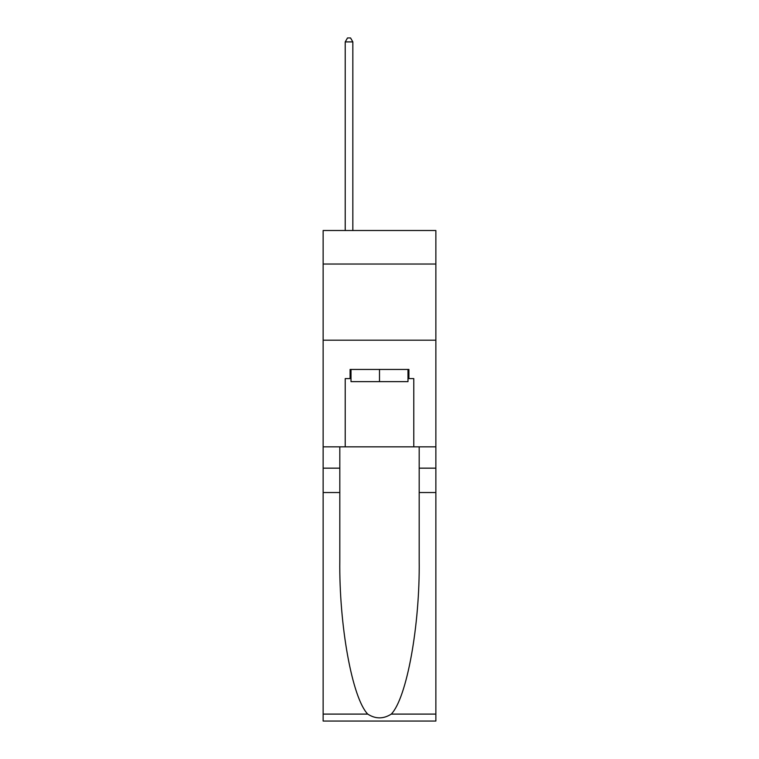 <?xml version="1.0" encoding="UTF-8"?>
<svg xmlns="http://www.w3.org/2000/svg" width="759" height="759" viewBox="0 0 759 759"><rect width="100%" height="100%" fill="white"/><g stroke="black" fill="none" stroke-linecap="round" stroke-linejoin="round"><path stroke-width="1.14" d="M435.865 264.028L435.865 230.508L323.135 230.508L323.135 264.028L435.865 264.028L435.865 446.833L413.778 446.833L413.778 378.589L408.902 378.589L408.902 369.443L350.098 369.443L350.098 378.589L351.009 378.589M323.135 492.534L339.814 492.534L339.814 560.474C339.007 625.407 352.176 697.948 367.717 714.096C375.563 719.115 383.418 719.115 391.283 714.096L435.865 714.096L435.865 721.05L323.135 721.05L323.135 264.028M407.991 369.443L407.991 381.635L351.009 381.635L351.009 369.443M379.5 369.443L379.5 381.635M391.283 714.096C406.824 697.948 419.993 625.407 419.186 560.474L419.186 446.833M419.186 492.534L435.865 492.534L435.865 446.833M339.814 446.833L339.814 492.534M435.865 714.096L435.865 492.534M323.135 446.833L345.222 446.833L345.222 378.589L350.098 378.589M323.135 340.193L435.865 340.193M345.222 446.833L413.778 446.833M407.991 378.589L408.902 378.589M352.84 230.508L352.84 41.906L345.222 41.906L345.222 230.508M345.222 41.906L347.508 37.95L350.554 37.95L352.84 41.906M419.186 468.161L435.865 468.161M339.814 468.161L323.135 468.161M323.135 714.096L367.717 714.096"/></g></svg>
